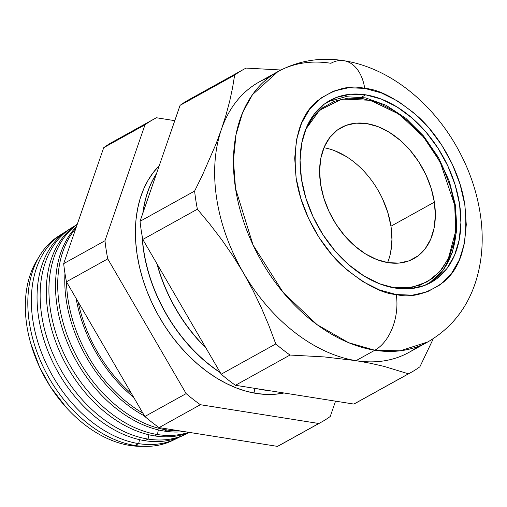 <?xml version="1.0" encoding="UTF-8"?>
<svg xmlns="http://www.w3.org/2000/svg" width="507" height="507" viewBox="0 0 507 507"><rect width="100%" height="100%" fill="white"/><g stroke="black" fill="none" stroke-linecap="round" stroke-linejoin="round"><path stroke-width="0.76" d="M327.814 101.717L345.799 96.672L365.655 97.902L386.087 105.279L405.828 118.283L423.662 136.079L438.479 157.544L449.341 181.303L455.559 205.855A2.377 0.818 171.3 0 0 454.722 205.379L455.698 231.034L448.226 259.001L439.708 271.708L427.477 281.696L411.779 287.437L393.546 287.786L406.709 288.122L420.379 285.048L432.401 278.444L442.307 268.558L449.728 255.769L454.367 240.578L456.053 223.562L454.722 205.379L450.419 186.722L443.308 168.318L433.675 150.858L421.875 135.027L408.376 121.427L393.686 110.583L378.368 102.915L363.018 98.713L348.227 98.136L334.557 101.21L322.534 107.82L312.629 117.7L305.727 129.323L319.537 110.26L341.94 99.061L370.402 100.297L399.364 114.348L423.434 136.871L440.165 161.987L454.722 205.379A2.377 0.818 -8.7 0 1 455.559 205.855A2.377 0.818 -8.7 0 1 455.013 206.501A104.093 71.607 -119 0 1 428.637 283.698M434.36 202.154A74.903 51.53 -119 0 1 413.775 258.646A74.903 51.53 -119 0 1 320.582 184.111L319.6 170.72L320.836 158.184L324.258 146.998L329.721 137.587L337.016 130.305L345.869 125.438L355.933 123.176L366.827 123.6L378.133 126.693L389.408 132.346L400.226 140.331L410.169 150.345L418.858 161.999L425.956 174.858L431.191 188.414L434.36 202.154L435.342 215.545L434.1 228.074L430.684 239.26L425.221 248.677L417.92 255.953L409.067 260.82L399.003 263.082L388.108 262.658L376.802 259.565L365.528 253.918L354.71 245.933L344.766 235.913L336.078 224.259L328.98 211.406L323.751 197.844L320.582 184.111A74.903 51.53 -119 0 1 341.16 127.618A74.903 51.53 -119 0 1 434.36 202.154L390.96 226.204L434.36 202.154M387.595 262.575A74.903 51.53 61 0 0 390.96 226.204L387.792 212.465L382.557 198.909L387.792 212.465L390.96 226.204A74.903 51.53 61 0 0 323.948 147.733A74.903 51.53 -119 0 1 379.141 192.204A74.903 51.53 -119 0 1 387.595 262.575M346.008 156.397L334.734 150.744L346.008 156.397M390.701 252.125L391.943 239.596L390.96 226.204L391.943 239.596L390.701 252.125M129.868 445.444L130.052 444.538L129.868 445.444A114.29 78.623 -119 0 1 66.113 407.336A114.29 78.623 -119 0 1 30.794 343.613A114.29 78.623 -119 0 1 38.5 257.771A114.29 78.623 61 0 0 40.814 369.666A114.29 78.623 61 0 0 129.868 445.444A114.29 78.623 61 0 0 142.98 446.299A114.29 78.623 -119 0 1 129.868 445.444M62.266 233.765A117.351 80.727 -119 0 1 65.219 232.016A117.351 80.727 61 0 0 39.641 347.523A117.351 80.727 61 0 0 138.696 443.631A117.351 80.727 -119 0 1 40.465 349.843A117.351 80.727 -119 0 1 62.266 233.765L58.66 236.059A117.092 80.55 61 0 0 36.903 351.883A117.092 80.55 61 0 0 134.919 445.469A117.092 80.55 -119 0 1 36.39 350.445A117.092 80.55 -119 0 1 60.485 234.95M138.696 443.631L139.482 439.658L138.696 443.631L134.919 445.469L138.696 443.631A117.351 80.727 61 0 0 178.99 437.294A117.351 80.727 -119 0 1 175.935 438.872A117.351 80.727 -119 0 1 138.696 443.631M71.221 228.074A117.985 81.164 -119 0 1 74.409 226.192A117.985 81.164 61 0 0 48.412 342.282A117.985 81.164 61 0 0 148.063 439.081A117.985 81.164 -119 0 1 49.299 344.785A117.985 81.164 -119 0 1 71.221 228.074L68.071 230.077A117.763 81.012 61 0 0 46.194 346.56A117.763 81.012 61 0 0 144.768 440.684A117.763 81.012 -119 0 1 45.744 345.305A117.763 81.012 -119 0 1 69.662 229.101M148.063 439.081L148.912 434.778L148.063 439.081L144.768 440.684L148.063 439.081A117.985 81.164 61 0 0 188.794 432.585A117.985 81.164 -119 0 1 185.505 434.296A117.985 81.164 -119 0 1 148.063 439.081M154.616 435.9A118.435 81.475 -119 0 1 55.542 341.407A118.435 81.475 -119 0 1 77.279 224.221A118.435 81.475 61 0 0 55.542 341.407A118.435 81.475 61 0 0 154.616 435.9L157.43 434.537L158.349 429.898L157.43 434.537A118.625 81.608 -119 0 1 59.021 342.117A118.625 81.608 -119 0 1 77.222 224.392A118.625 81.608 61 0 0 59.021 342.117A118.625 81.608 61 0 0 157.43 434.537L154.616 435.9A118.435 81.475 61 0 0 189.269 432.395A118.435 81.475 -119 0 1 154.616 435.9M164.471 431.115A119.107 81.938 -119 0 1 68.331 344.88A119.107 81.938 -119 0 1 76.449 226.623A119.107 81.938 61 0 0 68.331 344.88A119.107 81.938 61 0 0 164.471 431.115L166.79 429.987L167.018 428.865L166.79 429.987A119.265 82.045 -119 0 1 71.696 346.294A119.265 82.045 -119 0 1 75.879 228.283A119.265 82.045 61 0 0 71.696 346.294A119.265 82.045 61 0 0 166.79 429.987L164.471 431.115A119.107 81.938 61 0 0 183.997 431.558A119.107 81.938 -119 0 1 164.471 431.115M144.539 415.987A119.779 82.4 -119 0 1 64.972 273.419A119.779 82.4 61 0 0 144.539 415.987M66.506 281.867A119.899 82.483 61 0 0 142.898 413.161A119.899 82.483 -119 0 1 66.506 281.867M133.715 397.38A120.444 82.856 -119 0 1 76.094 298.344A120.444 82.856 61 0 0 133.715 397.38M78.198 301.957A120.539 82.92 61 0 0 131.681 393.876A120.539 82.92 -119 0 1 78.198 301.957M262.956 389.851A132.327 91.032 -119 0 1 257.157 388.736A132.327 91.032 61 0 0 262.956 389.851L263.101 389.769A132.327 91.032 -119 0 1 259.197 389.059A132.327 91.032 61 0 0 263.101 389.769L262.956 389.851A132.327 91.032 61 0 0 268.685 390.561A132.327 91.032 -119 0 1 262.956 389.851M220.304 372.658A132.327 91.032 -119 0 1 142.08 235.59A132.327 91.032 61 0 0 220.304 372.658M142.854 213.143A132.327 91.032 -119 0 1 156.53 173.521A132.327 91.032 61 0 0 142.854 213.143M253.988 393.045L254.913 388.381L253.988 393.045M283.958 392.982A132.327 91.032 -119 0 1 256.434 393.464L266.194 394.433L275.675 394.212L283.958 392.982M206.096 348.239A132.327 91.032 -119 0 1 156.942 263.741A132.327 91.032 61 0 0 206.096 348.239M156.422 173.844A132.327 91.032 61 0 0 143.075 212.496A132.327 91.032 -119 0 1 156.422 173.844M142.296 236.801A132.327 91.032 61 0 0 220.133 372.36A132.327 91.032 -119 0 1 142.296 236.801M157.265 264.299A132.327 91.032 61 0 0 205.785 347.694A132.327 91.032 -119 0 1 157.265 264.299M396.259 294.542C381.815 293.591 363.893 284.04 342.504 265.896C321.97 247.207 301.171 213.022 296.145 178.084C292.495 141.326 299.536 115.621 317.262 100.963C334.024 88.871 349.843 84.675 364.71 88.376A43.513 27.815 -81 0 0 344.291 60.77A43.513 27.815 99 0 1 364.71 88.376L381.473 92.965L398.191 101.337L414.225 113.175L428.973 128.024L441.851 145.306L452.371 164.363L460.128 184.466L464.824 204.828L466.282 224.683L464.444 243.259L459.374 259.844L451.281 273.805L440.463 284.598L427.338 291.81L412.413 295.169L396.259 294.542L379.502 289.947L362.784 281.575L346.744 269.737L332.003 254.888L319.125 237.606L308.605 218.549L300.847 198.452L296.145 178.084L294.694 158.228L296.532 139.653L301.595 123.068L309.695 109.106L320.513 98.314L333.638 91.102L348.562 87.743L364.71 88.376C379.16 89.321 397.082 98.871 418.471 117.016C439.005 135.705 459.805 169.889 464.824 204.828C468.481 241.585 461.44 267.29 443.707 281.949C426.945 294.041 411.133 298.236 396.259 294.542A43.513 27.815 99 0 1 374.819 350.242A43.513 27.815 -81 0 0 396.259 294.542M277.944 71.576L259.147 81.995A154.559 106.324 61 0 0 221.432 129.323A154.559 106.324 61 0 0 243.385 272.798A154.559 106.324 61 0 0 356.028 360.661L374.819 350.242L400.2 350.812L427.788 341.952C451.319 328.27 467.353 308.022 475.877 281.208C481.821 262.037 483.57 241.776 481.13 220.431C478.126 194.922 470.04 170.472 456.87 147.087C431.565 102.091 389.084 67.742 343.904 60.707C320.418 56.974 298.427 60.599 277.944 71.576L252.499 94.644L242.619 112.611L235.983 134.805L233.448 160.529L235.54 188.553L253.088 245.065L283.14 292.406L317.09 324.67L348.556 342.675L374.819 350.242A154.559 106.324 -119 0 1 244.387 223.739A154.559 106.324 -119 0 1 277.944 71.576A154.559 106.324 -119 0 1 330.906 63.286A43.513 27.815 99 0 1 344.291 60.77M365.699 94.828A104.093 71.607 -119 0 1 453.543 180.023A104.093 71.607 -119 0 1 430.944 282.5A104.093 71.607 -119 0 1 395.276 288.084L410.41 288.673L424.403 285.523L436.704 278.761L446.844 268.647L454.437 255.566L459.184 240.014L460.907 222.605L459.545 203.991L455.14 184.903L447.871 166.062L438.004 148.196L425.937 131.997L412.115 118.08L397.082 106.983L381.41 99.131L365.699 94.828L350.565 94.239L336.572 97.388L324.271 104.15L314.131 114.265L306.539 127.352L301.792 142.898L300.068 160.307L301.431 178.92L305.835 198.009L313.104 216.85L322.972 234.716L335.038 250.914L348.86 264.831L363.893 275.928L379.566 283.781L395.276 288.084A104.093 71.607 -119 0 1 307.432 202.889A104.093 71.607 -119 0 1 330.032 100.411A104.093 71.607 -119 0 1 365.699 94.828L361.529 97.141L365.699 94.828M30.819 343.689A113.777 78.268 61 0 0 30.838 343.771A113.777 78.268 61 0 0 65.999 407.21A113.777 78.268 61 0 0 66.056 407.273M115.165 140.648A173.109 119.088 61 0 0 103.707 147.683L63.679 263.634A173.109 119.088 61 0 0 66.449 281.772L144.837 416.501A173.109 119.088 61 0 0 159.078 427.604L277.494 446.382A173.109 119.088 61 0 0 280.244 444.931L321.546 422.039A173.109 119.088 -119 0 1 318.795 423.491L277.494 446.382L318.795 423.491L200.379 404.713A173.109 119.088 -119 0 1 186.145 393.609L144.837 416.501A173.109 119.088 61 0 0 159.078 427.604L200.379 404.713A173.109 119.088 -119 0 1 186.145 393.609L107.757 258.881A173.109 119.088 -119 0 1 104.981 240.743L63.679 263.634A173.109 119.088 61 0 0 66.449 281.772L107.757 258.881A173.109 119.088 -119 0 1 104.981 240.743L145.008 124.792A173.109 119.088 -119 0 1 153.722 119.215A173.109 119.088 -119 0 1 156.473 117.757L174.776 120.666L156.473 117.757A173.109 119.088 -119 0 0 145.008 124.792L103.707 147.683L145.008 124.792L104.981 240.743L63.679 263.634L103.707 147.683A173.109 119.088 61 0 1 112.415 142.106L153.722 119.215M173.99 439.759A117.092 80.55 -119 0 1 134.919 445.469A117.092 80.55 61 0 0 172.082 440.716L175.935 438.872M183.813 435.069A117.763 81.012 -119 0 1 144.768 440.684A117.763 81.012 61 0 0 182.146 435.906L185.505 434.296M188.705 432.306A118.625 81.608 -119 0 1 157.43 434.537A118.625 81.608 61 0 0 188.705 432.306M179.833 430.899A119.265 82.045 -119 0 1 166.79 429.987A119.265 82.045 61 0 0 179.833 430.899M266.98 390.295A132.327 91.032 -119 0 1 263.101 389.769A132.327 91.032 61 0 0 266.98 390.295M418.009 346.471A154.559 106.324 -119 0 1 356.028 360.661A154.559 106.324 61 0 0 408.991 352.371L427.788 341.952A154.559 106.324 -119 0 1 374.819 350.242L356.028 360.661A154.559 106.324 -119 0 1 243.385 272.798L233.011 256.01L221.806 239.811L209.904 224.233L197.394 209.201A173.109 119.088 61 0 1 194.618 191.063L202.426 175.137L194.618 191.063L140.033 221.318L180.061 105.361L234.646 75.112L180.061 105.361A173.109 119.088 61 0 1 188.775 99.79A173.109 119.088 61 0 0 180.061 105.361L140.033 221.318A173.109 119.088 61 0 0 142.803 239.45L221.198 374.185L275.783 343.93L268.938 325.684L261.327 307.717L252.835 290.08L243.385 272.798L233.011 256.01L221.806 239.811L209.904 224.233L197.394 209.201L142.803 239.45L197.394 209.201A173.109 119.088 -119 0 1 194.618 191.063L140.033 221.318A173.109 119.088 61 0 0 142.803 239.45L221.198 374.185A173.109 119.088 61 0 0 235.432 385.288L353.848 404.066A173.109 119.088 61 0 0 356.598 402.609L411.183 372.36A173.109 119.088 -119 0 1 408.439 373.817L353.848 404.066L408.439 373.817L383.995 366.371L370.484 363.278L356.028 360.661L324.258 356.915L290.017 355.039A173.109 119.088 -119 0 1 275.783 343.93L221.198 374.185A173.109 119.088 61 0 0 235.432 385.288L290.017 355.039L235.432 385.288L353.848 404.066A173.109 119.088 61 0 0 356.598 402.609M268.925 77.476A154.559 106.324 -119 0 0 221.432 129.323L226.033 114.912L221.432 129.323L215.912 144.229L202.426 175.137L215.912 144.229L221.432 129.323A154.559 106.324 -119 0 0 243.385 272.798L252.835 290.08L261.327 307.717L268.938 325.684L275.783 343.93A173.109 119.088 61 0 0 290.017 355.039L324.258 356.915L356.028 360.661L370.484 363.278L383.995 366.371L408.439 373.817A173.109 119.088 61 0 0 419.897 366.783L433.333 338.632L419.897 366.783A173.109 119.088 -119 0 1 411.183 372.36M234.646 75.112A173.109 119.088 -119 0 1 243.36 69.535A173.109 119.088 -119 0 1 246.11 68.084L280.897 70.004L246.11 68.084A173.109 119.088 61 0 0 234.646 75.112L232.561 87.831L234.646 75.112M226.033 114.912L229.722 101.07L232.561 87.831L229.722 101.07L226.033 114.912M277.494 446.382L159.078 427.604L200.379 404.713L318.795 423.491A173.109 119.088 -119 0 0 330.26 416.462L335.539 401.164L330.26 416.462A173.109 119.088 -119 0 1 321.546 422.039M159.344 165.561L153.279 172.494L148.019 180.378L143.627 189.13L140.135 198.668L137.587 208.897L136.003 219.715L135.394 231.034L135.775 242.726L137.131 254.691L139.457 266.809L142.727 278.958L146.916 291.031L151.973 302.913L157.861 314.479L164.515 325.621L171.867 336.236L179.858 346.218L188.408 355.47L197.426 363.906L206.837 371.447L216.54 378.013L226.445 383.552L236.465 387.994L246.491 391.309L256.434 393.464A132.327 91.032 -119 0 1 149.381 297.096A132.327 91.032 -119 0 1 159.242 165.662M30.756 343.467L39.654 367.29L50.434 386.816L66.252 407.495M186.145 393.609L107.757 258.881L66.449 281.772L144.837 416.501L186.145 393.609M428.656 283.692L442.826 270.662L452.371 252.454L456.693 230.355L455.559 205.855M188.775 99.79L243.36 69.535"/></g></svg>

